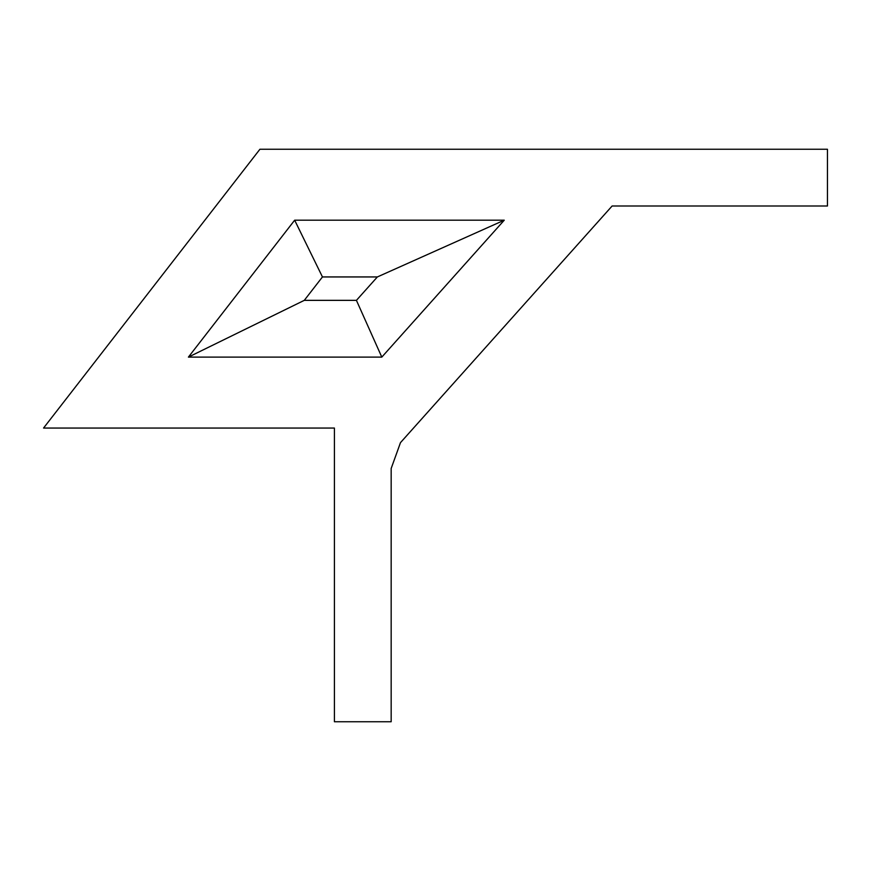 <?xml version="1.0" encoding="UTF-8"?>
<svg xmlns="http://www.w3.org/2000/svg" width="871" height="871" viewBox="0 0 871 871"><rect width="100%" height="100%" fill="white"/><g stroke="black" fill="none" stroke-linecap="round" stroke-linejoin="round"><path stroke-width="1.31" d="M612.117 206.002L400.475 442.642L391.166 468.489L391.166 721.743L334.41 721.743L334.41 428.053L43.55 428.053L259.917 149.257L827.45 149.257L827.45 206.002L612.117 206.002L593.347 226.993M377.361 276.945L322.455 276.945L304.284 300.353L356.424 300.353L377.361 276.945L504.255 220.189L294.659 220.189L188.408 357.11L381.803 357.11L504.255 220.189M356.424 300.353L381.803 357.11L188.408 357.11L304.284 300.353M322.455 276.945L294.659 220.189"/></g></svg>

